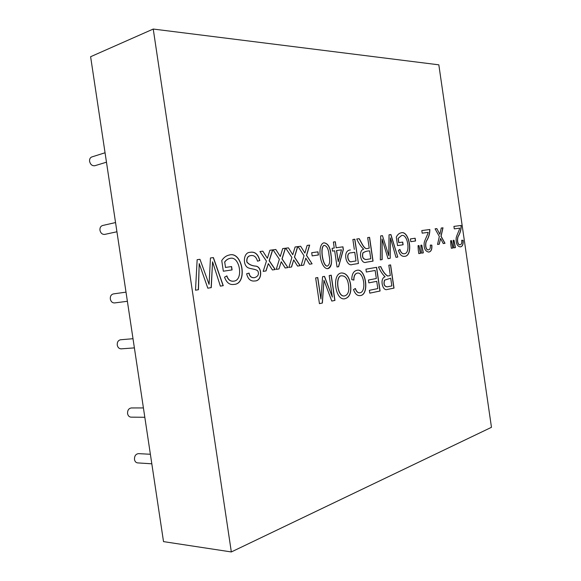 <?xml version="1.0" encoding="UTF-8"?>
<svg xmlns="http://www.w3.org/2000/svg" width="581" height="581" viewBox="0 0 581 581"><rect width="100%" height="100%" fill="white"/><g stroke="black" fill="none" stroke-linecap="round" stroke-linejoin="round"><path stroke-width="0.87" d="M224.716 262.089L225.515 267.427L231.587 266.556L232.088 269.918L223.336 271.211L221.746 260.564C223.743 257.485 226.278 255.633 229.35 255.015C242.684 250.905 247.978 284.211 233.932 284.407C229.72 285.111 226.583 282.707 224.535 277.195L226.873 275.881C228.137 279.708 230.381 281.465 233.591 281.153C243.824 280.696 239.946 255.669 230.105 258.349C227.897 258.835 226.103 260.085 224.716 262.089L225.515 267.427M267.391 258.276L269.904 250.251L272.707 249.888L269.279 260.724L275.22 269.526L272.416 269.962L268.357 263.607L266.033 270.942L263.186 271.385L266.447 261.123L259.961 251.544L262.808 251.174L267.391 258.276L262.808 251.174M292.773 254.739L295.097 246.983L297.733 246.642L294.552 257.122L300.174 265.67L297.545 266.076L293.703 259.91L291.553 267.006L288.88 267.413L291.902 257.499L285.772 248.196L288.437 247.847L292.773 254.739L288.437 247.847M312.164 255.887L311.699 252.72L317.967 251.842L318.432 254.986L312.164 255.887M334.257 248.022L333.378 242.023L335.317 241.769L336.196 247.753L342.95 246.823L343.356 249.583L338.614 266.715L337.045 266.977L334.671 250.81L332.521 251.115L332.107 248.319L334.257 248.022L332.107 248.319M369.225 248.167L367.671 237.578L369.574 237.331L373.06 261.109L366.379 262.198C360.627 264.827 357.969 250.186 363.691 249.227C361.033 246.685 358.717 243.272 356.741 238.994L359.181 238.675C361.767 242.647 364.323 250.222 367.933 248.363L368.979 248.203M398.232 238.384L398.849 242.633L402.72 242.081L403.112 244.768L397.535 245.589L396.293 237.106C397.513 234.673 399.111 233.257 401.086 232.843C409.278 229.923 413.788 255.974 404.666 256.323C401.762 256.671 399.692 254.689 398.443 250.367L399.902 249.387C400.868 252.532 402.35 253.977 404.34 253.737C410.803 253.505 407.833 233.555 401.631 235.516L398.101 238.399L398.726 242.655L402.589 242.103L402.982 244.79M418.269 249.975L418.066 245.683L418.988 245.538L420.542 253.323L418.799 253.606L418.269 249.975M431.836 245.117C432.206 249.307 431.182 251.631 428.763 252.081C425.35 251.428 423.818 248.515 424.152 243.352C424.13 241.064 427.703 234.942 428.168 232.364L422.184 233.163L421.806 230.555L429.846 229.517C429.875 233.533 428.836 237.259 426.723 240.694C425.161 242.851 425.292 250.222 428.517 249.852C430.042 249.51 430.63 247.92 430.281 245.088L431.705 245.131C432.075 249.285 431.073 251.609 428.698 252.089M450.849 244.812L450.631 240.737L451.459 240.614L452.926 248.014L451.35 248.276L450.849 244.812M463.108 240.294C463.442 244.347 462.527 246.54 460.37 246.896C457.349 246.388 455.932 243.592 456.129 238.508C456.129 236.344 459.302 230.57 459.702 228.151L454.284 228.87L453.928 226.394L461.205 225.45C461.249 229.27 460.334 232.807 458.445 236.06C457.036 238.087 457.203 245.095 460.13 244.775C461.51 244.456 462.033 242.945 461.699 240.258L462.984 240.316C463.318 244.318 462.425 246.518 460.305 246.903M350.546 284.131C351.65 292.671 349.66 297.566 344.569 298.823C334.968 300.399 331.671 273.491 341.577 272.976C346.182 273.034 349.166 276.752 350.546 284.131L350.408 284.153C351.52 292.635 349.544 297.53 344.504 298.83M366.35 272.024L365.936 269.185L376.611 267.325L380.083 291.008L369.799 293.151L369.378 290.311L377.81 288.59L376.742 281.335L368.841 282.867L368.427 280.027L376.328 278.524L375.152 270.463L366.35 272.024L375.152 270.463M491.468 427.311L438.829 64.825L153.239 29.05L231.332 551.95L491.468 427.311M390.323 275.539L388.812 265.212L390.614 264.9L394.012 288.111L387.12 289.505C382.61 291.393 379.364 278.444 385.08 276.803C382.559 274.392 380.352 271.124 378.456 267.006L380.773 266.606C382.821 271.334 385.138 274.472 387.709 276.026L390.323 275.539M353.509 289.607L355.376 288.466C356.422 291.553 357.903 292.998 359.828 292.795C366.705 292.163 363.967 272.14 357.569 273.055C355.085 273.52 353.858 275.859 353.902 280.078L351.781 279.635C351.839 274.072 353.611 270.957 357.097 270.288C365.805 267.87 369.974 295.359 359.966 295.606C357.228 295.867 355.078 293.863 353.509 289.607M332.361 297.094L329.195 275.561L331.243 275.205L334.954 300.413L331.787 301.067L323.966 280.253L322.382 303.028L319.434 303.645L315.643 277.914L317.763 277.544L320.93 299.012L322.564 276.709L324.51 276.374L332.361 297.094L324.372 276.396M453.383 244.412L453.144 240.36L453.986 240.229L455.453 247.6L453.884 247.855L453.383 244.412M439.853 234.281L441.255 228.035L442.991 227.81L441.088 236.249L445.002 243.301L443.252 243.57L440.58 238.486L439.301 244.187L437.537 244.456L439.33 236.496L435.082 228.834L436.839 228.609L439.853 234.281L436.839 228.609M421.08 249.525L420.84 245.262L421.777 245.117L423.338 252.866L421.603 253.149L421.08 249.525M410.796 241.674L410.389 238.914L415.161 238.246L415.56 240.984L410.796 241.674M388.769 255.669L389.045 234.804L390.926 234.564L397.796 257.049L395.973 257.347L390.483 237.905L390.207 258.298L388.035 258.654L382.073 239.038L382.167 259.613L380.315 259.918L380.686 235.886L382.451 235.661L388.769 255.669L382.451 235.661M354.323 249.38L352.878 239.495L354.853 239.234L358.419 263.505L352.326 264.5C346.254 267.202 341.962 250.542 350.394 249.946L350.328 249.953M331.054 254.957C332.078 261.138 331.954 267.877 327.619 268.676C320.196 268.763 316.776 244.855 323.791 242.822C327.895 243.134 330.32 247.179 331.054 254.957L330.923 254.979C332.441 262.184 331.323 266.752 327.553 268.683M304.88 253.055L307.124 245.429L309.673 245.095L306.615 255.4L312.084 263.832L309.528 264.224L305.795 258.146L303.718 265.125L301.132 265.524L304.037 255.771L298.075 246.598L300.667 246.264L304.88 253.055L300.667 246.264M280.282 256.482L282.7 248.595L285.416 248.24L282.119 258.894L287.893 267.565L285.177 267.986L281.233 261.726L278.996 268.945L276.236 269.366L279.374 259.286L273.07 249.845L275.83 249.481L280.282 256.482L275.83 249.481M246.627 273.753L249.075 273.106C249.685 276.396 251.471 277.921 254.434 277.674C257.819 276.614 259.053 274.624 258.131 271.705C257.565 269.257 251.631 269.068 249.002 268.124C242.386 266.432 243.047 252.27 249.99 252.35C254.834 251.355 258.117 254.079 259.83 260.535L257.492 261.181C256.294 256.904 254.02 255.044 250.672 255.611C247.884 256.054 246.642 258.175 246.947 261.958C248.958 264.486 252.045 265.887 256.199 266.163C262.459 267.347 262.278 281.051 254.928 280.957C250.716 281.56 247.949 279.156 246.627 273.753M209.087 284.378L210.445 257.964L213.401 257.579L223.249 285.663L220.373 286.135L212.573 261.82L211.259 287.624L207.809 288.191L199.218 263.614L198.455 289.723L195.499 290.209L197.148 259.685L199.973 259.315L209.087 284.378L199.973 259.315M210.445 257.964L213.263 257.601L223.111 285.678L220.373 286.128M197.148 259.692L199.835 259.344M199.218 263.614L198.317 289.745L195.499 290.202M212.573 261.82L211.121 287.646L207.809 288.191M229.277 255.023C242.553 251.036 247.804 284.131 233.867 284.414M225.377 267.442L231.587 266.556M231.449 266.577L231.95 269.94M248.944 273.143C249.554 276.425 251.333 277.943 254.296 277.696L254.362 277.689M249.924 252.357C254.732 251.399 257.993 254.137 259.692 260.557L257.492 261.167M250.6 255.618L250.534 255.633C247.753 256.076 246.511 258.182 246.802 261.958C248.799 264.5 251.878 265.909 256.039 266.171C262.271 267.311 262.191 280.979 254.863 280.964M269.904 250.258L272.569 249.91L269.141 260.746L275.089 269.548L272.416 269.954M259.961 251.544L262.67 251.195M268.357 263.607L265.895 270.964L263.186 271.385M278.996 268.945L281.233 261.726M282.7 248.595L285.278 248.261L281.981 258.915L287.893 267.565M287.762 267.587L285.177 267.986M295.097 246.99L297.595 246.664L294.422 257.143L300.043 265.691L297.545 266.076M285.772 248.196L288.307 247.869M293.703 259.91L291.415 267.02L288.88 267.413M303.718 265.125L305.795 258.146M307.117 245.429L309.535 245.117L306.477 255.422L312.084 263.832M311.946 263.854L309.528 264.224M311.699 252.72L317.836 251.863L318.301 255.001M329.049 255.27C328.563 249.227 326.965 245.923 324.256 245.364C319.833 246.388 322.658 266.294 327.343 266.105C329.739 264.805 330.313 261.189 329.049 255.27M324.191 245.378L324.125 245.385C319.703 246.409 322.52 266.316 327.205 266.12L327.27 266.113M323.726 242.829C327.786 243.207 330.19 247.259 330.923 254.979M336.61 250.534L338.251 261.704L341.483 249.845L336.472 250.556L338.251 261.704M352.878 239.495L354.722 239.256L358.419 263.505M358.288 263.527L352.26 264.508M354.751 252.277L350.866 252.851C345.615 252.691 348.092 263.433 351.81 261.617L356.022 260.949L354.751 252.277M350.735 252.873L350.735 252.873C345.484 252.713 347.954 263.454 351.679 261.639L351.745 261.632M370.787 258.785L369.632 250.905C367.286 250.876 365.079 251.537 363.002 252.88C361.985 256.882 363.031 259.104 366.124 259.533L370.787 258.785M369.632 250.905L369.494 250.927C367.156 250.898 364.948 251.551 362.871 252.902C361.854 256.904 362.893 259.119 365.994 259.547L366.059 259.54M367.671 237.578L369.443 237.353L372.929 261.123L366.313 262.205M356.749 238.994L359.051 238.697C361.636 242.669 364.193 250.244 367.802 248.385L367.867 248.37M390.207 258.298L390.483 237.905M389.045 234.811L390.795 234.579L397.796 257.049M397.665 257.071L395.973 257.347M399.793 249.46C400.752 252.561 402.226 253.991 404.209 253.752L404.274 253.744M401.565 235.523L398.101 238.399M401.028 232.858C409.155 230.076 413.621 255.88 404.601 256.337M421.806 230.563L429.846 229.517M429.722 229.531C429.751 233.555 428.705 237.28 426.592 240.708C425.031 242.873 425.161 250.237 428.393 249.874L428.458 249.859M430.289 245.109L431.705 245.131M441.248 228.042L442.86 227.832L440.957 236.264L444.872 243.323L443.252 243.57M435.082 228.841L436.716 228.631M440.58 238.486L439.171 244.202L437.537 244.456M453.928 226.394L461.205 225.45M461.082 225.464C461.125 229.284 460.203 232.821 458.322 236.082C456.913 238.108 457.073 245.117 460.007 244.797L460.072 244.783M461.699 240.28L462.984 240.316M317.625 277.565L320.93 299.012M323.966 280.253L322.244 303.042L319.434 303.631M331.105 275.227L334.816 300.428L331.78 301.06M341.512 272.983C346.08 273.092 349.05 276.817 350.408 284.153M341.933 275.822L341.868 275.83C335.034 274.588 336.929 297.189 344.242 295.976L344.308 295.969M348.447 284.501C347.554 278.829 345.404 275.931 341.998 275.815C335.164 274.573 337.067 297.174 344.38 295.961C348.113 294.988 349.471 291.168 348.447 284.501M355.26 288.532C356.306 291.582 357.78 293.006 359.69 292.809L359.755 292.802M357.504 273.07L357.438 273.077C354.955 273.535 353.735 275.859 353.771 280.057M357.032 270.296C365.66 268.008 369.814 295.25 359.9 295.613M376.742 281.335L368.841 282.853M376.481 267.347L379.952 291.023L369.792 293.144M391.841 285.917L390.722 278.234L384.637 280.122C383.46 284.145 384.317 286.382 387.207 286.847L391.841 285.917M390.722 278.234L384.506 280.144C383.329 284.16 384.186 286.397 387.077 286.861L387.142 286.854M380.649 266.628C382.69 271.356 385.007 274.493 387.578 276.04L387.643 276.033M390.483 264.921L393.882 288.125L387.055 289.512M153.239 29.05L90.614 56.72L163.515 541.615L231.332 551.95M333.378 242.023L335.317 241.769M335.186 241.79L336.196 247.753M336.065 247.775L342.819 246.845L343.226 249.605L338.483 266.737L337.045 266.969M380.686 235.893L382.32 235.683M382.073 239.038L382.037 259.627L380.315 259.91M390.076 258.313L388.035 258.647M410.389 238.914L415.03 238.261L415.437 241.006M418.857 245.56L420.419 253.338L418.799 253.606M421.653 245.138L423.208 252.88L421.603 253.142M451.335 240.628L452.802 248.029L451.35 248.269M453.863 240.251L455.33 247.615L453.884 247.855M303.58 265.147L301.132 265.524M298.082 246.605L300.53 246.286M278.858 268.959L276.236 269.366M273.077 249.845L275.692 249.503M226.75 275.953C228.021 279.744 230.25 281.487 233.453 281.175L233.526 281.168M230.04 258.356L229.967 258.371C227.759 258.857 225.965 260.106 224.586 262.111M115.546 222.559L102.605 225.501C100.644 226.154 99.758 227.745 99.961 230.265C100.695 233.199 102.292 234.571 104.754 234.397L116.934 231.775M126.004 292.141L113.382 293.913C111.153 294.509 110.136 296.208 110.317 299.012C110.935 301.655 112.358 302.97 114.595 302.933L127.384 301.285M133.005 338.716L120.601 339.754C118.204 340.299 117.086 342.064 117.253 345.056C117.798 347.525 119.112 348.789 121.189 348.847L134.385 347.888M143.413 407.935L131.321 407.949C128.699 408.399 127.45 410.273 127.566 413.57C128.031 415.785 129.178 416.976 131.016 417.151L144.822 417.281M150.377 454.262L138.489 453.638C135.729 454.022 134.393 455.962 134.48 459.462C134.886 461.525 135.932 462.672 137.617 462.897L151.815 463.805M105.052 152.767L91.827 156.943C90.12 157.64 89.38 159.121 89.59 161.387C90.454 164.605 92.219 166.05 94.877 165.716L106.468 162.193"/></g></svg>
